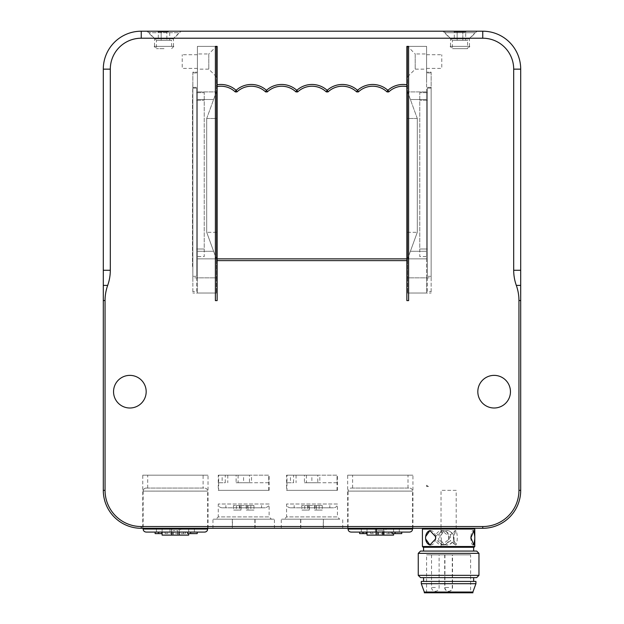 <?xml version="1.0" encoding="UTF-8"?>
<svg xmlns="http://www.w3.org/2000/svg" width="624" height="624" viewBox="0 0 624 624"><rect width="100%" height="100%" fill="white"/><g stroke="black" fill="none" stroke-linecap="round" stroke-linejoin="round"><path stroke-width="0.47" stroke-dasharray="3.12 2.34" d="M469.856 46.379L450.122 46.379L469.856 46.379L467.579 48.656L452.4 48.656L467.579 48.656L467.579 40.31L452.4 40.31L467.579 40.31L475.168 32.721L444.811 32.721L475.168 32.721L475.168 31.2L444.811 31.2L475.168 31.2M453.414 31.2L456.706 31.2L453.414 31.2L454.295 31.957L457.142 31.957L454.295 31.957L454.295 40.31L465.683 40.31L454.295 40.31M466.565 31.2L456.706 31.2L457.142 31.957L462.836 31.957L457.142 31.957L457.142 40.31L457.142 31.957L456.706 31.2L463.273 31.2L462.836 31.957L465.683 31.957L466.565 31.2L463.273 31.2L462.836 31.957L462.836 40.31L462.836 31.957L465.683 31.957L465.683 40.31M401.755 532.085L397.465 532.085L397.465 533.606L401.755 533.606M392.137 533.606L397.465 533.606M397.465 532.085L395.101 532.085M375.359 532.085L375.359 528.294L376.787 528.294L376.787 532.085L361.327 532.085L366.319 532.085L363.753 532.085L363.753 533.606L366.319 533.606M363.753 532.085L359.619 532.085M359.619 533.606L363.753 533.606M372.567 532.085L390.959 532.085L370.633 532.085L372.567 532.085L372.567 533.606L370.633 533.606L390.959 533.606L372.567 533.606M370.633 532.085L370.633 533.606M388.83 532.085L388.83 533.606M390.959 532.085L390.959 533.606M351.094 488.069L409.523 488.069L351.094 488.069C349.222 488.264 348.215 489.278 348.052 491.104L412.558 491.104L348.052 491.104L348.052 528.294M407.995 488.069L352.599 488.069L407.995 488.069M409.523 532.085L351.086 532.085M392.137 532.085L376.787 532.085M382.808 535.119L377.801 535.119L382.808 535.119L382.808 530.572L377.801 530.572L382.808 530.572M382.348 535.119L382.348 530.572M377.801 535.119L377.801 530.572M378.253 535.119L378.253 530.572M376.256 528.294L393.58 528.294L367.021 528.294L376.256 528.294L376.256 535.119M383.838 528.294L383.838 532.085M367.021 535.119L393.58 535.119M376.155 528.294L376.155 532.085M383.744 528.294L383.744 532.085M376.787 528.294L384.376 528.294L384.376 532.085M384.376 528.294L385.975 528.294L385.975 532.085M375.359 528.294L385.975 528.294M407.995 475.168L352.599 475.168L407.995 475.168M316.282 505.526L322.249 505.526L314.566 505.526L319.137 505.526L316.282 505.526L316.282 510.081L319.137 510.081L314.566 510.081L322.249 510.081L316.282 510.081M319.137 505.526L319.137 510.081M314.707 505.526L314.707 510.081M314.566 505.526L314.566 510.081M309.254 505.526L301.751 505.526L309.254 505.526L309.254 510.081L301.751 510.081L309.254 510.081M304.699 505.526L304.699 510.081M309.395 505.526L309.395 510.081M307.624 505.526L307.624 510.081M333.629 507.803L290.371 507.803L333.629 507.803C335.93 507.577 337.202 506.314 337.42 504.005L286.58 504.005L337.42 504.005L337.42 516.906L286.58 516.906L284.302 519.184L339.698 519.184L284.302 519.184M308.233 507.803L329.831 507.803L308.233 507.803L308.233 505.526L309.598 505.526L309.598 507.803M309.598 505.526L314.527 505.526L314.527 507.803M314.527 505.526L315.955 505.526L315.955 507.803M308.233 505.526L315.955 505.526M197.223 532.085L192.855 532.085L192.855 533.606L197.223 533.606M187.66 533.606L192.855 533.606M192.855 532.085L190.733 532.085M161.811 532.085L159.182 532.085L159.182 533.606L161.811 533.606M159.182 532.085L158.418 532.085M155.126 533.606L159.182 533.606M167.17 532.085L185.445 532.085L165.118 532.085L167.17 532.085L167.17 533.606L165.118 533.606L185.445 533.606L167.17 533.606M165.118 532.085L165.118 533.606M183.433 532.085L183.433 533.606M185.445 532.085L185.445 533.606M146.18 488.069L204.61 488.069L146.18 488.069A3.034 3.034 90 0 0 143.138 491.104L207.652 491.104L143.138 491.104C143.302 489.278 144.316 488.264 146.18 488.069M203.096 488.069L147.693 488.069L203.096 488.069L203.096 475.168L147.693 475.168L203.096 475.168M204.61 532.085L146.18 532.085M170.001 532.085L194.368 532.085L170.001 532.085L170.001 528.294L179.127 528.294L179.127 532.085M177.622 535.119L173.066 535.119L177.723 535.119L177.622 530.572L173.066 530.572L177.622 530.572M177.723 535.119L177.723 530.572M173.168 535.119L173.168 530.572M173.066 535.119L173.066 530.572M171.655 528.294L188.674 528.294L162.115 528.294L171.655 528.294L171.655 532.085M179.244 528.294L179.244 535.119M162.115 535.119L188.674 535.119M171.678 528.294L171.678 532.085M179.267 528.294L179.267 532.085M171.538 528.294L171.538 532.085M179.127 528.294L180.625 528.294L180.625 532.085M170.001 528.294L180.625 528.294M247.985 505.526L253.945 505.526L246.269 505.526L250.84 505.526L247.985 505.526L247.985 510.081L250.84 510.081L246.269 510.081L253.945 510.081L247.985 510.081M250.84 505.526L250.84 510.081M246.402 505.526L246.402 510.081M246.269 505.526L246.269 510.081M240.958 505.526L233.454 505.526L240.958 505.526L240.958 510.081L233.454 510.081L240.958 510.081M236.402 505.526L236.402 510.081M241.09 505.526L241.09 510.081M239.32 505.526L239.32 510.081M265.325 507.803L222.066 507.803L265.325 507.803C268.343 506.696 269.607 505.432 269.123 504.005L218.275 504.005L269.123 504.005L269.123 516.906L218.275 516.906L215.998 519.184L271.401 519.184L215.998 519.184M239.92 507.803L261.534 507.803L239.92 507.803L239.92 505.526L241.285 505.526L241.285 507.803M241.285 505.526L246.215 505.526L246.215 507.803M246.215 505.526L247.642 505.526L247.642 507.803M239.92 505.526L247.642 505.526M470.972 536.64A7.207 1.927 -90 0 1 472.883 530.572A7.207 1.927 -90 0 1 473.335 530.767M473.335 544.791A7.207 1.927 -90 0 1 472.883 544.986A7.207 1.927 -90 0 1 470.972 538.918M435.419 536.64L435.419 538.918A7.207 6.981 90 0 0 449.202 538.918L449.202 536.64A7.207 6.981 90 0 0 435.419 536.64A7.207 6.981 90 0 0 435.419 538.918L442.065 544.986L449.202 538.918A7.207 6.981 90 0 0 449.202 536.64L442.065 530.572L435.419 536.64M425.638 538.918L425.638 536.64M430.271 530.587A7.207 5.054 90 0 1 430.622 530.572A7.207 5.054 90 0 1 435.614 536.64M435.614 538.918A7.207 5.054 90 0 1 430.622 544.986A7.207 5.054 90 0 1 430.271 544.97M423.181 528.294L474.029 528.294L423.181 528.294M474.786 529.051L422.425 529.051M422.425 546.507L474.786 546.507M474.029 547.264L423.181 547.264M473.647 547.264L423.563 547.264L473.647 547.264M420.529 551.062L476.689 551.062M478.959 553.34L418.252 553.34M418.252 575.344L478.959 575.344M473.647 551.062L423.563 551.062L473.647 551.062M476.689 577.621L420.529 577.621M473.647 577.621L423.563 577.621L473.647 577.621M435.357 554.853L431.527 554.853L435.357 554.853M448.516 554.853L444.686 554.853L448.516 554.853M448.765 554.853L444.935 554.853L448.765 554.853M472.891 592.043L424.32 592.043M472.891 592.8L424.32 592.8M475.925 583.69L421.286 583.69M475.925 581.42L421.286 581.42M473.647 581.42L423.563 581.42L473.647 581.42M470.613 554.853L426.598 554.853L470.613 554.853L470.613 592.8L426.598 592.8L470.613 592.8M419.765 249.007L419.765 256.597L427.354 256.597L419.765 256.597L419.765 92.672L419.765 249.007L427.354 249.007L427.354 100.261L427.354 249.007L419.765 249.007M427.354 92.672L427.354 100.261L427.354 92.672L419.765 92.672L427.354 92.672M427.354 88.117L427.354 276.331L427.354 88.117L431.153 88.117L431.153 72.938L431.153 276.331L431.153 88.117L427.354 88.117M427.354 291.509L427.354 276.331L427.354 291.509L431.153 291.509L427.354 291.509M431.153 291.509L431.153 276.331L431.153 291.509M427.354 72.938L431.153 72.938L427.354 72.938M204.235 249.007L204.235 256.597L196.646 256.597L204.235 256.597L204.235 92.672L204.235 249.007L196.646 249.007L196.646 100.261L196.646 249.007L204.235 249.007M196.646 92.672L196.646 100.261L196.646 92.672L204.235 92.672L196.646 92.672M196.646 88.117L196.646 276.331L196.646 88.117L192.847 88.117L192.847 72.938L192.847 276.331L192.847 88.117L196.646 88.117M196.646 291.509L196.646 276.331L196.646 291.509L192.847 291.509L196.646 291.509M192.847 291.509L192.847 276.331L192.847 291.509M196.646 72.938L192.847 72.938L196.646 72.938M407.62 258.874L417.292 232.315L417.292 118.474L417.292 232.315L407.62 258.874L426.598 258.874L407.62 258.874L407.62 118.474L407.62 258.874L410.389 251.285L426.598 251.285L426.598 258.874L426.598 91.915L426.598 251.285L410.389 251.285L407.62 258.874M417.292 118.474L407.62 91.915L426.598 91.915L407.62 91.915L417.292 118.474L407.62 118.474L407.62 91.915L407.62 118.474L417.292 118.474M407.62 92.383L407.62 91.915L407.62 92.383M407.62 46.379L407.62 277.852L426.598 277.852L426.598 293.03L426.598 277.852L407.62 277.852L407.62 293.03L407.62 46.379L407.62 76.736L407.62 46.379L426.598 46.379L426.598 82.618L426.598 46.379L407.62 46.379L415.21 53.968L415.21 69.147L415.21 53.968L426.598 53.968L426.598 69.147L426.598 53.968M426.598 277.852L426.598 46.379L406.864 46.379L408.619 46.379L406.864 46.379L406.864 258.874L406.864 46.379L426.598 46.379L426.598 277.852M426.598 293.03L407.62 293.03L426.598 293.03M407.62 76.736L415.21 69.147L426.598 69.147M426.598 68.39L426.598 54.725L426.598 68.39L441.776 68.39L441.776 54.725L441.776 68.39M406.864 84.786L406.864 46.379L408.619 46.379L408.619 300.62L406.864 300.62L406.864 86.572A20.873 20.873 0 0 0 388.744 91.915L388.066 90.16A22.62 22.62 0 0 1 406.864 84.786L406.864 86.572M518.95 300.542A59.444 51.48 0 0 0 516.321 285.402A59.444 51.48 180 0 1 513.692 270.262L513.692 69.147A30.935 30.935 0 0 0 482.758 38.212L141.242 38.212A30.935 30.935 0 0 0 110.308 69.147L110.308 270.262L103.295 270.262L103.295 300.542L105.05 300.542L105.05 490.347A36.192 36.192 0 0 0 141.242 526.539L482.758 526.539A36.192 36.192 0 0 0 518.95 490.347L518.95 300.542L520.705 300.542L520.705 490.347A37.947 37.947 0 0 1 482.758 528.294L141.242 528.294A37.947 37.947 0 0 1 103.295 490.347L103.295 300.542M103.295 270.262L103.295 69.147A37.947 37.947 0 0 1 141.242 31.2L482.758 31.2A37.947 37.947 0 0 1 520.705 69.147L520.705 300.542M431.153 87.36L431.153 277.852L431.153 72.181L426.598 72.181L431.153 72.181L431.153 87.36L426.598 87.36L431.153 87.36M406.864 258.874L406.864 300.62L408.619 300.62L406.864 300.62L406.864 260.629L217.136 260.629L217.136 46.379L215.381 46.379L217.136 46.379L217.136 300.62L217.136 258.874L406.864 258.874L406.864 260.629M431.153 277.852L431.153 293.03L431.153 277.852L406.864 277.852L406.864 293.03L431.153 293.03L406.864 293.03L406.864 277.852L431.153 277.852M450.505 46.379L469.474 46.379L450.505 46.379L450.505 38.789L442.915 31.2L477.064 31.2L442.915 31.2M216.38 258.874L206.708 232.315L206.708 118.474L206.708 232.315L216.38 258.874L197.402 258.874L216.38 258.874L216.38 118.474L216.38 258.874L213.611 251.285L197.402 251.285L197.402 258.874L197.402 91.915L197.402 251.285L213.611 251.285L216.38 258.874M206.708 118.474L216.38 91.915L197.402 91.915L216.38 91.915L206.708 118.474L216.38 118.474L216.38 91.915L216.38 118.474L206.708 118.474M216.38 92.383L216.38 91.915L216.38 92.383M216.38 46.379L216.38 277.852L197.402 277.852L197.402 293.03L197.402 277.852L216.38 277.852L216.38 293.03L216.38 46.379L216.38 76.736L216.38 46.379L197.402 46.379L197.402 82.618L197.402 46.379L216.38 46.379L208.79 53.968L208.79 69.147L208.79 53.968L197.402 53.968L197.402 69.147L197.402 53.968M197.402 277.852L197.402 46.379L217.136 46.379L197.402 46.379L197.402 277.852M197.402 293.03L216.38 293.03L197.402 293.03M216.38 76.736L208.79 69.147L197.402 69.147M197.402 68.39L197.402 54.725L197.402 68.39L182.224 68.39L182.224 54.725L182.224 68.39M164.011 48.656L156.421 48.656L164.011 48.656M164.011 46.379L154.144 46.379L164.011 46.379M110.308 270.262A59.444 51.48 0 0 1 107.679 285.402A59.444 51.48 180 0 0 105.05 300.542M217.136 260.629L217.136 300.62L215.381 300.62L217.136 300.62L215.381 300.62L215.381 46.379L217.136 46.379L217.136 258.874M192.847 87.36L192.847 277.852L192.847 72.181L197.402 72.181L192.847 72.181L192.847 87.36L197.402 87.36L192.847 87.36M192.847 277.852L192.847 293.03L192.847 277.852L217.136 277.852L217.136 293.03L192.847 293.03L217.136 293.03L217.136 277.852L192.847 277.852M217.136 86.572L217.136 84.786A22.62 22.62 0 0 1 235.934 90.16L235.256 91.915A20.873 20.873 0 0 0 217.136 86.572L217.136 84.786M154.526 46.379L173.495 46.379L154.526 46.379L154.526 38.789L146.936 31.2L181.085 31.2L146.936 31.2M450.505 38.789L469.474 38.789L450.505 38.789M154.526 38.789L173.495 38.789L154.526 38.789M388.744 91.915L387.036 91.915A20.873 20.873 0 0 0 358.387 91.915L357.708 90.16A22.62 22.62 0 0 1 387.715 90.16L387.036 91.915M356.678 91.915A20.873 20.873 0 0 0 328.029 91.915L327.35 90.16A22.62 22.62 0 0 1 357.365 90.16L356.678 91.915L358.387 91.915M328.029 91.915L326.321 91.915A20.873 20.873 0 0 0 297.679 91.915L296.993 90.16A22.62 22.62 0 0 1 327.007 90.16L326.321 91.915M295.971 91.915A20.873 20.873 0 0 0 267.322 91.915L266.635 90.16A22.62 22.62 0 0 1 296.65 90.16L295.971 91.915L297.679 91.915M267.322 91.915L265.613 91.915A20.873 20.873 0 0 0 236.964 91.915L236.285 90.16A22.62 22.62 0 0 1 266.292 90.16L265.613 91.915M236.964 91.915L235.256 91.915M323.185 528.294L281.26 528.294L342.74 528.294L323.185 528.294L323.38 519.184L281.26 519.184L323.185 519.184M232.51 528.294L274.435 528.294L232.315 528.294L232.51 519.184L212.963 519.184L274.435 519.184L232.51 519.184M347.669 528.294L412.94 528.294L347.669 528.294L347.669 475.168L412.94 475.168L347.669 475.168M142.763 528.294L208.026 528.294L142.763 528.294L142.763 475.168L208.026 475.168L142.763 475.168M113.545 391.685A16.318 16.318 0 0 0 138.021 405.818A16.318 16.318 0 0 0 138.021 377.559A16.318 16.318 0 0 0 113.545 391.685M477.82 391.685A16.318 16.318 0 0 0 502.297 405.818A16.318 16.318 0 0 0 502.297 377.559A16.318 16.318 0 0 0 477.82 391.685M222.066 507.803C219.765 507.577 218.501 506.314 218.275 504.005L218.275 516.906L269.123 516.906L271.401 519.184M290.371 507.803C288.07 507.577 286.798 506.314 286.58 504.005L286.58 516.906L337.42 516.906L339.698 519.184M300.815 528.294L300.815 519.184M254.881 528.294L254.881 519.184M169.705 40.31L158.317 40.31L169.705 40.31L169.705 31.957L166.858 31.957L166.858 40.31L166.858 31.957L169.705 31.957L170.586 31.2L167.294 31.2L170.586 31.2M157.435 31.2L160.727 31.2L157.435 31.2L158.317 31.957L161.164 31.957L158.317 31.957L158.317 40.31M161.164 31.957L161.164 40.31L161.164 31.957L166.858 31.957L161.164 31.957L160.727 31.2L167.294 31.2L160.727 31.2L161.164 31.957M173.878 46.379L171.6 48.656L171.6 40.31L156.421 40.31L171.6 40.31L179.189 32.721L148.832 32.721L179.189 32.721L179.189 31.2L148.832 31.2L179.189 31.2M167.294 31.2L166.858 31.957L167.294 31.2M456.191 547.264L441.02 547.264L456.191 547.264L456.191 544.69M443.625 544.986A7.207 5.054 90 0 0 445.708 544.346L450.505 540.743L454.537 544.346L456.191 544.713L454.022 540.743L449.74 544.346L446.706 544.986L443.984 544.346L441.293 540.743L441.02 542.646L441.542 544.346L443.188 544.986L445.708 544.346A7.207 5.054 -90 0 0 448.672 537.779A7.207 5.054 -90 0 0 445.708 531.211L443.188 530.572L441.542 531.211A7.207 5.054 -90 0 0 438.571 537.779A7.207 5.054 -90 0 0 441.542 544.346A7.207 5.054 90 0 0 443.625 544.986L443.188 544.986M443.625 530.572A7.207 5.054 90 0 0 441.542 531.211L441.02 532.912L441.293 534.815L443.984 531.211L446.706 530.572L449.74 531.211L454.022 534.815L456.128 531.211L455.333 530.572A7.207 1.927 -90 0 1 456.128 531.211L454.537 531.211L450.505 534.815L445.708 531.211A7.207 5.054 90 0 0 443.625 530.572L443.188 530.572M441.293 540.743L441.293 534.815M456.191 490.347L441.02 490.347L456.191 490.347L456.191 530.868M454.022 540.743L454.022 534.815M446.862 544.986A7.207 6.981 90 0 1 443.984 544.346A7.207 6.981 -90 0 1 443.984 531.211A7.207 6.981 90 0 1 449.74 531.211A7.207 6.981 -90 0 1 449.74 544.346A7.207 6.981 90 0 1 446.862 544.986L446.706 544.986M456.128 544.346A7.207 1.927 -90 0 1 455.333 544.986L456.128 544.346A7.207 1.927 90 0 0 457.259 537.779A7.207 1.927 90 0 0 456.128 531.211M450.505 534.815L450.505 540.743M455.333 530.572A7.207 1.927 -90 0 0 454.537 531.211A7.207 1.927 90 0 0 453.398 537.779A7.207 1.927 90 0 0 454.537 544.346A7.207 1.927 -90 0 0 455.333 544.986M287.063 475.168L293.576 475.168L293.576 482.758L286.954 482.758L287.063 475.168L304.426 475.168L304.426 482.758L319.831 482.758L319.831 475.168L317.788 475.168L317.788 482.758L304.426 482.758M287.063 482.758L293.576 482.758M293.576 475.168L290.449 475.168L290.449 482.758M296.072 475.168L296.072 482.758M286.954 482.758L286.954 490.347L337.046 490.347L286.954 490.347M319.831 482.758L317.788 482.758M317.788 475.168L304.426 475.168M306.4 475.168L306.4 482.758M311.867 475.168L337.046 475.168L337.046 482.758L311.867 482.758L311.867 475.168L290.449 475.168M311.867 482.758L337.046 482.758M286.58 490.347L337.42 490.347L286.58 490.347L286.58 475.168L337.42 475.168L286.58 475.168M337.046 490.347L337.046 475.168L319.831 475.168M428.431 486.548C425.989 484.778 425.989 484.778 428.431 486.548C425.989 484.778 425.989 484.778 428.431 486.548L426.598 486.548L428.431 486.548M218.759 475.168L225.272 475.168L225.272 482.758L218.65 482.758L218.759 475.168L236.114 475.168L236.114 482.758L251.519 482.758L251.519 475.168L249.475 475.168L249.475 482.758L236.114 482.758M218.759 482.758L225.272 482.758M225.272 475.168L222.152 475.168L222.152 482.758M227.776 475.168L227.776 482.758M218.65 482.758L218.65 490.347L268.741 490.347L218.65 490.347M251.519 482.758L249.475 482.758M249.475 475.168L236.114 475.168M238.095 475.168L238.095 482.758M243.578 475.168L268.741 475.168L268.741 482.758L243.578 482.758L243.578 475.168L222.152 475.168M243.578 482.758L268.741 482.758M218.275 490.347L269.123 490.347L218.275 490.347L218.275 475.168L269.123 475.168L218.275 475.168M268.741 490.347L268.741 475.168L251.519 475.168M192.473 266.464L192.473 98.74L192.847 281.642L192.847 98.74L192.473 266.464M192.847 83.569L192.473 98.74L192.847 83.569M348.052 529.051L412.558 529.051M143.138 529.051L207.652 529.051M435.357 587.488L431.527 587.488L435.357 587.488M448.516 587.488L444.686 587.488L448.516 587.488M448.765 587.488L444.935 587.488L448.765 587.488M427.354 100.261L419.765 100.261L427.354 100.261M427.354 276.331L431.153 276.331L427.354 276.331M196.646 100.261L204.235 100.261L196.646 100.261M196.646 276.331L192.847 276.331L196.646 276.331M426.598 99.505L410.389 99.505L426.598 99.505M407.62 232.315L417.292 232.315L407.62 232.315M520.705 285.402L516.321 285.402M520.705 270.262L513.692 270.262M513.692 69.147L520.705 69.147M197.402 99.505L213.611 99.505L197.402 99.505M216.38 232.315L206.708 232.315L216.38 232.315M107.679 285.402L103.295 285.402M103.295 69.147L110.308 69.147M141.242 31.2L141.242 38.212M482.758 31.2L482.758 38.212M105.05 490.347L103.295 490.347M141.242 526.539L141.242 528.294M482.758 526.539L482.758 528.294M518.95 490.347L520.705 490.347M444.811 31.2L444.811 32.721L452.4 40.31L452.4 48.656L450.122 46.379M412.558 528.294L412.558 491.104C412.394 489.278 411.38 488.264 409.523 488.069M367.021 528.294L367.021 532.085M393.58 528.294L393.58 533.606M399.274 532.085L399.274 528.294M361.327 532.085L361.327 528.294M408.002 488.069L408.002 475.168M352.599 488.069L352.599 475.168M322.249 505.526L322.249 510.081M301.751 505.526L301.751 510.081M329.831 507.803L329.831 505.526M294.169 507.803L294.169 505.526M207.652 528.294L207.652 491.104C207.488 489.278 206.474 488.264 204.61 488.069M143.138 491.104L143.138 528.294M162.115 528.294L162.115 532.085M188.674 528.294L188.674 533.606M194.368 532.085L194.368 528.294M156.421 532.085L156.421 528.294M147.693 488.069L147.693 475.168M253.945 505.526L253.945 510.081M233.454 505.526L233.454 510.081M261.534 507.803L261.534 505.526M225.865 507.803L225.865 505.526M473.834 544.986L472.883 544.986M473.834 530.572L472.883 530.572M429.92 544.986L430.622 544.986M429.92 530.572L430.622 530.572M431.527 554.853L431.527 587.488A3.791 3.791 0 0 0 435.326 591.279A3.791 3.791 0 0 0 439.117 587.488L439.117 554.853M444.686 554.853L444.686 587.488A3.791 3.791 0 0 0 448.484 591.279A3.791 3.791 0 0 0 452.275 587.488L452.275 554.853M444.935 554.853L444.935 587.488A3.791 3.791 0 0 0 448.726 591.279A3.791 3.791 0 0 0 452.525 587.488L452.525 554.853M426.598 592.8L426.598 554.853M410.389 99.505L407.62 91.915L410.389 99.505M426.598 54.725L441.776 54.725M213.611 99.505L216.38 91.915L213.611 99.505M148.832 31.2L148.832 32.721L156.421 40.31L156.421 48.656L154.144 46.379M197.402 54.725L182.224 54.725M469.474 46.379L469.474 38.789L477.064 31.2M173.495 46.379L173.495 38.789L181.085 31.2M323.38 528.294L323.38 519.184M300.62 528.294L300.62 519.184M342.74 528.294L342.74 519.184M281.26 528.294L281.26 519.184M274.435 528.294L274.435 519.184M212.963 528.294L212.963 519.184M255.083 528.294L255.083 519.184M232.315 528.294L232.315 519.184M412.94 528.294L412.94 475.168M208.026 528.294L208.026 475.168M441.02 532.912L441.02 490.347M441.02 547.264L441.02 542.646M337.42 490.347L337.42 475.168M426.598 486.548L426.598 485.199M269.123 490.347L269.123 475.168"/><path stroke-width="0.94" d="M395.101 533.606L395.101 532.085L401.755 532.085L401.755 533.606L392.137 533.606L392.137 532.085L366.319 532.085L366.319 533.606L359.619 533.606L359.619 532.085L366.319 532.085M362.825 532.085L362.825 533.606M409.516 532.085L409.523 532.085C411.38 531.89 412.394 530.876 412.558 529.051L348.052 529.051C348.215 530.876 349.222 531.89 351.086 532.085L409.516 532.085M383.838 532.085L383.838 535.119L367.021 535.119L367.021 532.085M393.58 533.606L393.58 535.119L383.838 535.119M376.155 532.085L376.155 535.119M383.744 532.085L383.744 535.119M190.733 533.606L190.733 532.085L197.223 532.085L197.223 533.606L187.66 533.606L187.66 532.085M158.418 533.606L158.418 532.085L161.811 532.085L161.811 533.606L155.126 533.606L155.126 532.085M146.18 532.085L204.61 532.085A3.034 3.034 90 0 0 207.652 529.051L143.138 529.051C143.302 530.876 144.316 531.89 146.18 532.085M171.655 532.085L171.655 535.119L162.115 535.119L162.115 532.085M188.674 533.606L188.674 535.119L171.655 535.119M171.678 532.085L171.678 535.119M179.267 532.085L179.267 535.119M473.335 530.767A7.207 1.927 -90 0 1 474.786 536.64L474.786 538.918A7.207 1.927 -90 0 1 473.335 544.791M474.786 538.918L473.834 544.986L470.925 537.779L473.834 530.572L474.786 536.64A7.207 1.927 -90 0 1 474.786 538.918L474.786 546.507L422.425 546.507L422.425 529.051L474.786 529.051L474.029 528.294M470.972 538.918A7.207 1.927 -90 0 1 470.972 536.64M474.786 529.051L474.786 536.64M425.638 536.64L429.92 530.572L435.614 536.64L435.614 538.918L429.92 544.986L425.638 538.918A7.207 5.054 90 0 1 425.638 536.64A7.207 5.054 90 0 1 430.271 530.587M435.614 536.64A7.207 5.054 90 0 1 435.614 538.918M430.271 544.97A7.207 5.054 90 0 1 425.638 538.918M422.425 546.507L423.181 547.264L474.029 547.264L474.786 546.507M476.689 551.062L420.529 551.062L418.252 553.34L478.959 553.34L476.689 551.062M418.252 575.344L420.529 577.621L476.689 577.621L478.959 575.344L418.252 575.344L418.252 553.34M472.891 592.043L472.891 592.8L424.32 592.8L424.32 592.043L472.891 592.043L475.925 583.69L475.925 581.42L421.286 581.42L421.286 583.69L475.925 583.69M406.864 86.572L406.864 84.786A22.62 22.62 0 0 0 388.066 90.16L388.744 91.915A20.873 20.873 0 0 1 406.864 86.572L406.864 258.874L217.136 258.874L217.136 86.572A20.873 20.873 0 0 1 235.256 91.915L235.934 90.16A22.62 22.62 0 0 0 217.136 84.786L217.136 86.572M513.692 270.262A59.444 51.48 180 0 0 516.321 285.402A59.444 51.48 0 0 1 518.95 300.542L518.95 490.347A36.192 36.192 0 0 1 482.758 526.539L141.242 526.539A36.192 36.192 0 0 1 105.05 490.347L105.05 300.542A59.444 51.48 180 0 1 107.679 285.402A59.444 51.48 0 0 0 110.308 270.262L110.308 69.147A30.935 30.935 0 0 1 141.242 38.212L482.758 38.212A30.935 30.935 0 0 1 513.692 69.147L513.692 270.262L520.705 270.262L520.705 300.542L518.95 300.542M520.705 270.262L520.705 69.147A37.947 37.947 0 0 0 482.758 31.2L141.242 31.2A37.947 37.947 0 0 0 103.295 69.147L103.295 270.262L110.308 270.262M217.136 84.786L217.136 46.379L215.381 46.379L215.381 300.62L217.136 300.62L217.136 260.629L406.864 260.629L406.864 300.62L408.619 300.62L408.619 46.379L406.864 46.379L406.864 84.786M103.295 270.262L103.295 490.347A37.947 37.947 0 0 0 141.242 528.294L482.758 528.294A37.947 37.947 0 0 0 520.705 490.347L520.705 300.542M388.066 90.16L387.715 90.16A22.62 22.62 0 0 0 357.708 90.16L358.387 91.915A20.873 20.873 0 0 1 387.036 91.915L387.715 90.16M387.036 91.915L388.744 91.915M328.029 91.915A20.873 20.873 0 0 1 356.678 91.915L357.365 90.16A22.62 22.62 0 0 0 327.35 90.16L328.029 91.915L326.321 91.915L327.007 90.16A22.62 22.62 0 0 0 296.993 90.16L297.679 91.915A20.873 20.873 0 0 1 326.321 91.915M296.993 90.16L296.65 90.16A22.62 22.62 0 0 0 266.635 90.16L267.322 91.915A20.873 20.873 0 0 1 295.971 91.915L296.65 90.16M295.971 91.915L297.679 91.915M266.635 90.16L266.292 90.16A22.62 22.62 0 0 0 236.285 90.16L236.964 91.915A20.873 20.873 0 0 1 265.613 91.915L266.292 90.16M265.613 91.915L267.322 91.915M235.256 91.915L236.964 91.915M356.678 91.915L358.387 91.915M217.136 258.874L217.136 260.629M406.864 260.629L406.864 258.874M113.545 391.685A16.318 16.318 0 0 1 138.021 377.559A16.318 16.318 0 0 1 138.021 405.818A16.318 16.318 0 0 1 113.545 391.685M477.82 391.685A16.318 16.318 0 0 1 502.297 377.559A16.318 16.318 0 0 1 502.297 405.818A16.318 16.318 0 0 1 477.82 391.685M516.321 285.402L520.705 285.402M520.705 69.147L513.692 69.147M103.295 285.402L107.679 285.402M105.05 300.542L103.295 300.542M110.308 69.147L103.295 69.147M482.758 31.2L482.758 38.212M141.242 31.2L141.242 38.212M103.295 490.347L105.05 490.347M141.242 528.294L141.242 526.539M482.758 528.294L482.758 526.539M520.705 490.347L518.95 490.347M348.052 528.294L348.052 529.051M412.558 528.294L412.558 529.051M143.138 528.294L143.138 529.051M207.652 528.294L207.652 529.051C207.488 530.876 206.474 531.89 204.61 532.085M423.181 528.294L422.425 529.051M478.959 575.344L478.959 553.34M424.32 592.043L421.286 583.69M473.647 581.42L473.647 577.621M423.563 581.42L423.563 577.621M473.647 551.062L473.647 547.264M423.563 551.062L423.563 547.264"/></g></svg>
